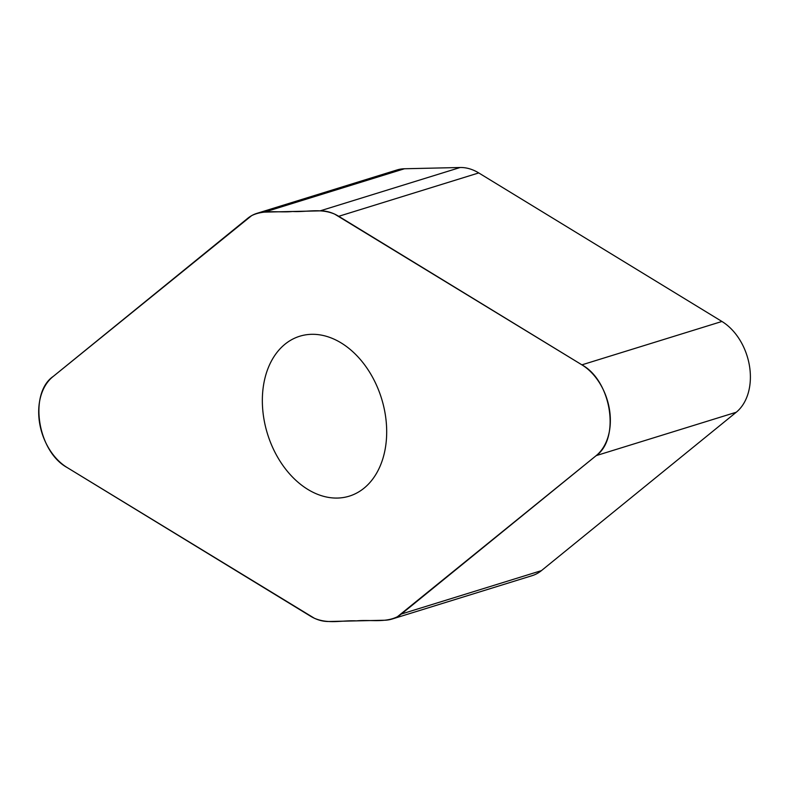 <?xml version="1.0" encoding="UTF-8"?>
<svg xmlns="http://www.w3.org/2000/svg" width="789" height="789" viewBox="0 0 789 789"><rect width="100%" height="100%" fill="white"/><g stroke="black" fill="none" stroke-linecap="round" stroke-linejoin="round"><path stroke-width="1.18" d="M581.907 364.843L338.718 216.304A52.725 37.606 -107.2 0 0 320.107 210.87L264.443 212.123A52.725 37.606 -107.2 0 0 256.967 213.336A52.725 37.606 -107.2 0 0 247.667 218.356L52.833 376.748A52.311 37.31 -107.2 0 0 39.529 422.598A52.311 37.31 -107.2 0 0 67.134 467.532L310.324 616.071A52.725 37.606 -107.2 0 0 328.934 621.495L384.598 620.243A52.725 37.606 -107.2 0 0 392.074 619.04A52.725 37.606 -107.2 0 0 401.374 614.02L596.208 455.618A52.311 37.31 -107.2 0 0 609.512 409.777A52.311 37.31 -107.2 0 0 581.907 364.843L721.935 321.468A52.311 37.31 72.8 0 1 749.55 366.402A52.311 37.31 72.8 0 1 736.236 412.252L541.412 570.644A52.725 37.606 72.8 0 1 532.111 575.664L392.074 619.04M341.164 342.929A83.703 59.708 -107.2 0 0 299.751 336.232A83.703 59.708 -107.2 0 0 262.49 406.148A83.703 59.708 -107.2 0 0 307.878 489.446A83.703 59.708 -107.2 0 0 349.29 496.143A83.703 59.708 -107.2 0 0 386.541 426.228A83.703 59.708 -107.2 0 0 341.164 342.929M256.967 213.336L396.995 169.96A52.725 37.606 72.8 0 1 404.471 168.757L460.145 167.505A52.725 37.606 72.8 0 1 478.745 172.929L721.935 321.468M67.134 467.532C37.32 451.347 28.542 393.03 53.396 376.294L251.602 215.663C264.019 209.381 278.99 212.892 292.63 211.491C306.605 212.29 320.393 207.971 334.684 214.135L581.907 364.843C611.722 381.028 620.489 439.345 595.636 456.081L397.439 616.712C385.012 622.994 370.051 619.473 356.411 620.884C342.436 620.085 328.648 624.405 314.357 618.241L67.134 467.532M320.107 210.87L460.145 167.505M478.745 172.929L338.718 216.304M596.208 455.618L736.236 412.252M264.443 212.123L404.471 168.757M401.374 614.02L541.412 570.644"/></g></svg>
